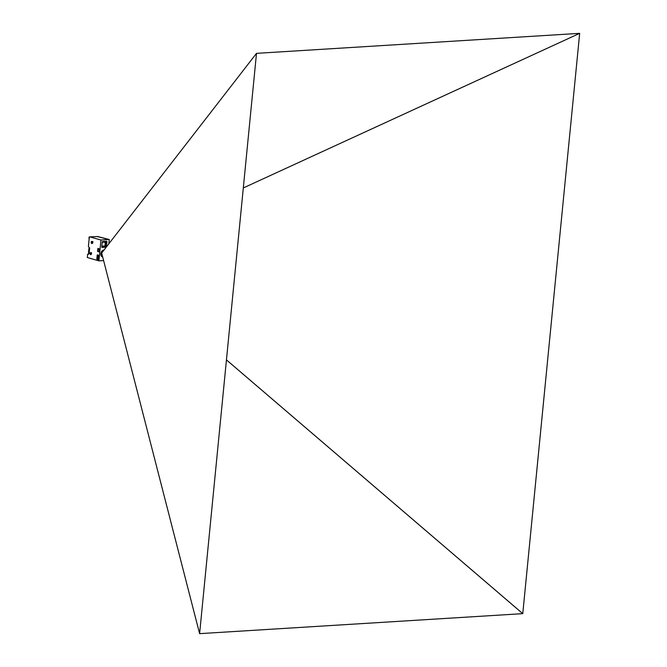 <?xml version="1.0" encoding="UTF-8"?>
<svg xmlns="http://www.w3.org/2000/svg" width="667" height="667" viewBox="0 0 667 667"><rect width="100%" height="100%" fill="white"/><g stroke="black" fill="none" stroke-linecap="round" stroke-linejoin="round"><path stroke-width="1" d="M97.074 236.552L89.345 236.902L97.599 236.518L109.255 239.495L108.829 243.83M90.128 236.977L100.95 240.003L98.908 260.88L87.327 257.504L87.652 254.16L88.419 254.377L88.503 253.568L89.095 253.535M88.503 253.568L89.078 253.702L89.653 247.857L88.394 246.648L89.345 236.902M89.17 252.76L88.661 252.551M97.174 236.543L108.071 239.303M102.151 242.429L102.518 241.546L106.745 241.287L105.903 242.238L105.394 241.888M105.578 242.154L104.977 246.181L101.826 246.348M101.826 246.448L104.977 246.181M105.903 242.238L105.294 246.298M106.745 241.287L105.911 242.196L102.393 242.138M102.268 241.888L101.751 247.123M101.968 246.507L101.943 247.432L106.17 247.174L106.42 246.832L105.278 246.298M106.928 241.596L106.42 246.832L105.536 245.973M100.95 240.003L109.255 239.495M98.908 260.88L103.618 260.589M102.693 257.003A3.543 2.526 -74.4 0 1 102.443 256.945A3.543 2.526 -74.4 0 1 100.85 253.702A3.543 2.526 -74.4 0 1 103.994 250.067M90.662 254.627A1.042 0.709 -93.5 0 0 90.862 252.576A1.042 0.709 -93.5 0 0 90.662 254.627M91.754 243.488A1.042 0.709 -93.5 0 0 91.954 241.437A1.042 0.709 -93.5 0 0 91.754 243.488M97.565 251.451L97.866 248.432L99.3 248.833L99.008 251.851L97.565 251.451A5.536 3.944 -74.4 0 1 98.466 249.65L98.566 248.633M98.666 255.286L98.249 259.555L96.815 259.146L97.232 254.886L98.666 255.286M91.337 254.31L90.97 253.41A0.759 0.517 86.5 0 1 91.187 252.91M89.578 248.583L88.928 248.424L89.603 248.349M89.603 248.374L89.07 248.432L89.578 248.558M92.738 243.155L92.379 242.254A0.759 0.517 86.5 0 1 92.446 241.971M88.744 253.552L88.828 252.71M89.253 248.366L89.311 247.74M92.43 243.172L92.73 241.671M92.655 241.671L92.354 243.18M92.146 243.213L92.471 242.955A0.759 0.517 -93.5 0 0 92.546 242.755M92.488 242.038A0.992 0.675 86.5 0 0 92.379 241.804L92.471 242.955C91.521 242.996 91.479 242.58 92.338 241.696M92.963 241.654L92.663 243.163M91.963 243.397L92.379 241.879M92.029 241.546L91.671 242.304M91.704 242.78L92.071 243.397M91.879 243.413L92.596 242.496M88.444 254.11L87.652 254.16M89.019 237.16L89.095 239.47M105.211 241.963L105.111 245.94L101.851 246.14M102.234 242.246L105.486 242.038M91.054 254.344L91.379 254.085A0.759 0.517 -93.5 0 0 91.454 253.885M91.396 253.177A0.992 0.675 86.5 0 0 91.287 252.943L91.379 254.085C90.429 254.135 90.387 253.71 91.254 252.826M91.562 252.81L91.262 254.31M90.87 254.536L91.287 253.01M90.937 252.676L90.587 253.435M90.612 253.919L90.979 254.527M90.787 254.544L91.504 253.627M98.524 256.795L97.782 256.587L97.557 258.946L98.291 259.155M96.815 259.146L97.932 259.054M97.782 256.587A5.536 3.944 -74.4 0 1 97.232 254.886M99.2 249.858L98.466 249.65M102.076 256.787A3.527 2.518 105.6 0 0 102.626 256.753M102.226 255.186A1.918 1.367 -74.4 0 1 101.459 253.468A1.918 1.367 -74.4 0 1 102.86 251.526M101.676 253.051L256.503 53.352L199.608 633.65L101.676 253.051M243.305 187.952L579.673 33.35L256.503 53.352M199.608 633.65L522.77 613.648L226.447 359.897M522.77 613.648L579.673 33.35M89.12 248.508L88.711 252.685M88.928 248.424L88.519 252.593"/></g></svg>

